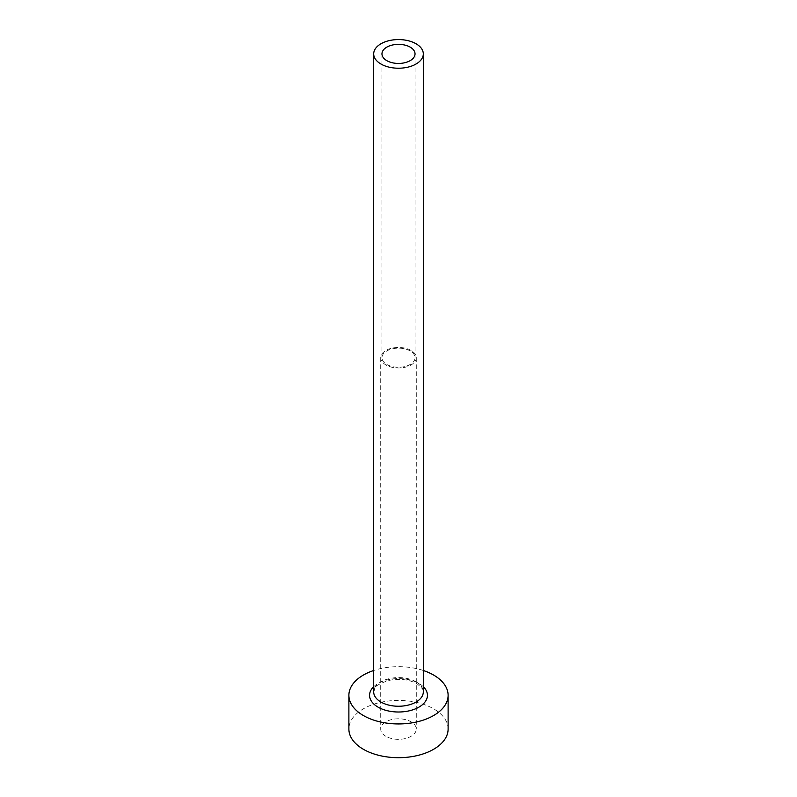 <?xml version="1.0" encoding="UTF-8"?>
<svg xmlns="http://www.w3.org/2000/svg" width="797" height="797" viewBox="0 0 797 797"><rect width="100%" height="100%" fill="white"/><g stroke="black" fill="none" stroke-linecap="round" stroke-linejoin="round"><path stroke-width="0.6" stroke-dasharray="3.98 2.99" d="M410.196 350.969A16.538 9.544 0 0 0 392.174 348.897A16.538 9.544 0 0 0 381.962 357.723A16.538 9.544 0 0 0 386.804 364.468A16.538 9.544 0 0 0 404.826 366.54A16.538 9.544 0 0 0 415.038 357.723A16.538 9.544 0 0 0 410.196 350.969M385.927 736.318A17.783 10.261 180 0 1 380.717 729.056A17.783 10.261 180 0 1 391.696 719.571A17.783 10.261 180 0 1 411.073 721.803A17.783 10.261 180 0 1 416.283 729.056A17.783 10.261 180 0 1 405.304 738.54A17.783 10.261 180 0 1 385.927 736.318M411.073 350.461A17.783 10.261 0 0 0 391.696 348.239A17.783 10.261 0 0 0 380.717 357.723A17.783 10.261 0 0 0 385.927 364.976A17.783 10.261 0 0 0 405.304 367.198A17.783 10.261 0 0 0 416.283 357.723A17.783 10.261 0 0 0 411.073 350.461M448.113 729.056A49.613 28.642 0 0 0 433.578 708.802A49.613 28.642 0 0 0 379.511 702.595A49.613 28.642 0 0 0 348.887 729.056M423.307 670.496A49.613 28.642 0 0 0 373.693 670.496M373.693 686.695A28.941 16.707 180 0 1 418.963 683.487A28.941 16.707 180 0 1 423.307 686.695M416.044 681.794A24.807 14.326 0 0 0 389.006 678.695A24.807 14.326 0 0 0 373.693 691.926L375.238 687.771C375.188 686.147 379.472 683.746 388.099 680.578C399.028 678.287 408.632 679.333 416.901 683.687C422.52 688.389 424.652 691.129 423.307 691.926A24.807 14.326 0 0 0 416.044 681.794M381.962 53.897L381.962 357.723M380.717 357.723L380.717 729.056M416.283 357.723L416.283 729.056M415.038 53.897L415.038 357.723"/><path stroke-width="1.2" d="M410.196 47.143A16.538 9.544 0 0 0 392.174 45.08A16.538 9.544 0 0 0 381.962 53.897A16.538 9.544 0 0 0 386.804 60.652A16.538 9.544 0 0 0 404.826 62.714A16.538 9.544 0 0 0 415.038 53.897A16.538 9.544 0 0 0 410.196 47.143M380.956 64.029A24.807 14.326 0 0 0 407.994 67.127A24.807 14.326 0 0 0 423.307 53.897A24.807 14.326 0 0 0 416.044 43.765A24.807 14.326 0 0 0 389.006 40.667A24.807 14.326 0 0 0 373.693 53.897A24.807 14.326 0 0 0 380.956 64.029M373.693 670.496A49.613 28.642 0 0 0 348.887 695.303A49.613 28.642 0 0 0 363.422 715.557A49.613 28.642 0 0 0 417.489 721.763A49.613 28.642 0 0 0 448.113 695.303A49.613 28.642 0 0 0 433.578 675.039A49.613 28.642 0 0 0 423.307 670.496M348.887 695.303L348.887 729.056A49.613 28.642 0 0 0 363.422 749.31A49.613 28.642 0 0 0 417.489 755.516A49.613 28.642 0 0 0 448.113 729.056L448.113 695.303M423.307 686.695A28.941 16.707 180 0 1 416.323 708.463A28.941 16.707 180 0 1 378.037 707.118A28.941 16.707 180 0 1 373.693 686.695M373.693 53.897L373.693 691.926A24.807 14.326 0 0 0 380.956 702.047A24.807 14.326 0 0 0 407.994 705.156A24.807 14.326 0 0 0 423.307 691.926L423.307 53.897"/></g></svg>
